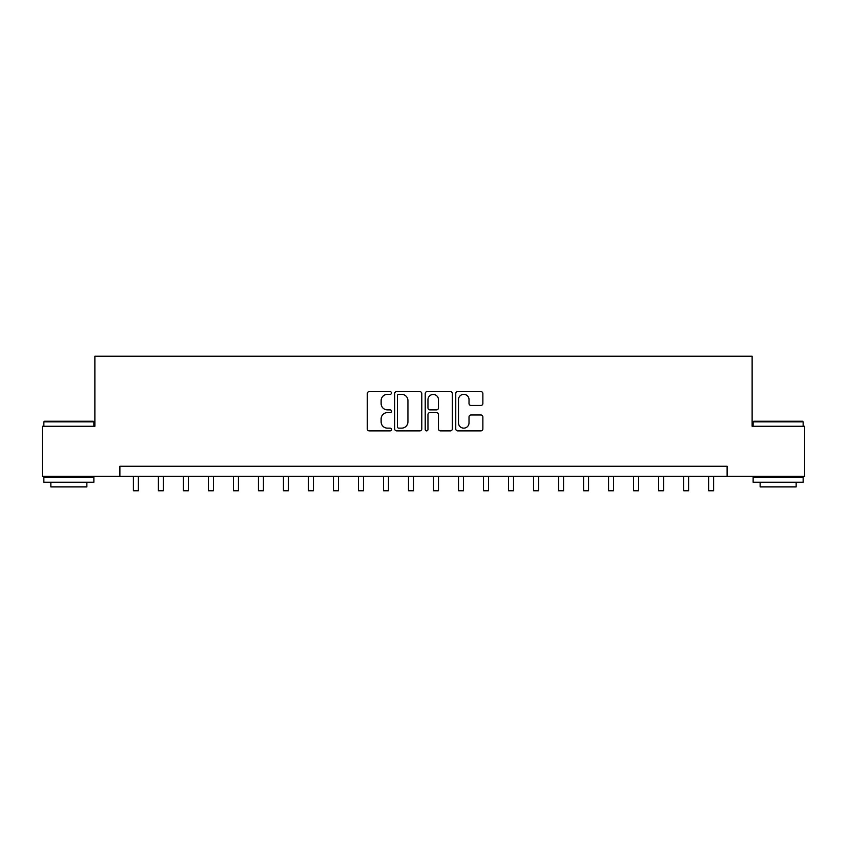 <?xml version="1.0" encoding="UTF-8"?>
<svg xmlns="http://www.w3.org/2000/svg" width="847" height="847" viewBox="0 0 847 847"><rect width="100%" height="100%" fill="white"/><g stroke="black" fill="none" stroke-linecap="round" stroke-linejoin="round"><path stroke-width="1.27" d="M391.483 392.976A1.376 1.376 0 0 0 390.118 391.61L369.25 391.61A1.959 1.959 0 0 0 367.28 393.569L367.28 428.921A1.959 1.959 0 0 0 369.25 430.879L390.118 430.879A1.376 1.376 0 0 0 391.483 429.514A1.376 1.376 0 0 0 390.118 428.137L387.418 428.137A6.289 6.289 0 0 1 381.129 421.848L381.129 418.905A6.289 6.289 0 0 1 387.418 412.616L390.118 412.616A1.376 1.376 0 0 0 391.483 411.25A1.376 1.376 0 0 0 390.118 409.874L387.418 409.874A6.289 6.289 0 0 1 381.129 403.585L381.129 400.642A6.289 6.289 0 0 1 387.418 394.353L390.118 394.353A1.376 1.376 0 0 0 391.483 392.976M480.895 405.448A1.959 1.959 0 0 0 482.864 403.49L482.864 393.569A1.959 1.959 0 0 0 480.895 391.61L457.719 391.61A1.959 1.959 0 0 0 455.76 393.569L455.76 428.921A1.959 1.959 0 0 0 457.719 430.879L480.895 430.879A1.959 1.959 0 0 0 482.864 428.921L482.864 416.936A1.959 1.959 0 0 0 480.895 414.977L470.974 414.977A1.959 1.959 0 0 0 469.016 416.936L469.016 422.886A5.251 5.251 0 0 1 463.764 428.137A5.251 5.251 0 0 1 458.502 422.886L458.502 399.604A5.251 5.251 0 0 1 463.764 394.353A5.251 5.251 0 0 1 469.016 399.604L469.016 403.49A1.959 1.959 0 0 0 470.974 405.448L480.895 405.448M119.882 476.268L42.35 476.268L42.35 426.253L94.875 426.253L94.875 356.227L752.125 356.227L752.125 426.253L804.65 426.253L804.65 476.268L727.118 476.268L727.118 466.263L119.882 466.263L119.882 476.268L727.118 476.268M421.785 393.569A1.959 1.959 0 0 0 419.816 391.61L396.64 391.61A1.959 1.959 0 0 0 394.681 393.569L394.681 428.921A1.959 1.959 0 0 0 396.64 430.879L419.816 430.879A1.959 1.959 0 0 0 421.785 428.921L421.785 393.569M427.184 391.61L450.36 391.61A1.959 1.959 0 0 1 452.319 393.569L452.319 428.921A1.959 1.959 0 0 1 450.36 430.879L440.44 430.879A1.959 1.959 0 0 1 438.471 428.921L438.471 414.585A1.959 1.959 0 0 0 436.512 412.616L429.927 412.616A1.959 1.959 0 0 0 427.968 414.585L427.968 429.514A1.376 1.376 0 0 1 426.592 430.879A1.376 1.376 0 0 1 425.215 429.514L425.215 393.569A1.959 1.959 0 0 1 427.184 391.61M398.799 394.353A1.376 1.376 0 0 0 397.434 395.729L397.434 426.761A1.376 1.376 0 0 0 398.799 428.137L401.647 428.137A6.289 6.289 0 0 0 407.936 421.848L407.936 400.642A6.289 6.289 0 0 0 401.647 394.353L398.799 394.353M438.471 399.71A5.251 5.251 0 0 0 433.219 394.458A5.251 5.251 0 0 0 427.968 399.71L427.968 407.905A1.959 1.959 0 0 0 429.927 409.874L436.512 409.874A1.959 1.959 0 0 0 438.471 407.905L438.471 399.71M133.381 476.268L133.381 490.773L138.389 490.773L138.389 476.268M158.4 476.268L158.4 490.773L163.397 490.773L163.397 476.268M183.407 476.268L183.407 490.773L188.405 490.773L188.405 476.268M208.415 476.268L208.415 490.773L213.412 490.773L213.412 476.268M233.423 476.268L233.423 490.773L238.43 490.773L238.43 476.268M44.446 421.245L93.265 421.245L93.869 421.848L43.853 421.848L44.446 421.245M68.861 482.271L43.853 482.271L43.853 477.274L93.869 477.274L93.869 482.271L68.861 482.271M86.87 482.271L86.87 486.877L50.852 486.877L50.852 482.271M753.735 421.245L802.554 421.245L803.147 421.848L753.131 421.848L753.735 421.245M778.139 482.271L753.131 482.271L753.131 477.274L803.147 477.274L803.147 482.271L778.139 482.271M796.148 482.271L796.148 486.877L760.13 486.877L760.13 482.271M258.43 476.268L258.43 490.773L263.438 490.773L263.438 476.268M283.449 476.268L283.449 490.773L288.446 490.773L288.446 476.268M308.456 476.268L308.456 490.773L313.454 490.773L313.454 476.268M333.464 476.268L333.464 490.773L338.472 490.773L338.472 476.268M358.472 476.268L358.472 490.773L363.479 490.773L363.479 476.268M383.479 476.268L383.479 490.773L388.487 490.773L388.487 476.268M408.498 476.268L408.498 490.773L413.495 490.773L413.495 476.268M433.505 476.268L433.505 490.773L438.502 490.773L438.502 476.268M458.513 476.268L458.513 490.773L463.521 490.773L463.521 476.268M483.521 476.268L483.521 490.773L488.528 490.773L488.528 476.268M508.528 476.268L508.528 490.773L513.536 490.773L513.536 476.268M533.546 476.268L533.546 490.773L538.544 490.773L538.544 476.268M558.554 476.268L558.554 490.773L563.551 490.773L563.551 476.268M583.562 476.268L583.562 490.773L588.57 490.773L588.57 476.268M608.569 476.268L608.569 490.773L613.577 490.773L613.577 476.268M633.588 476.268L633.588 490.773L638.585 490.773L638.585 476.268M658.595 476.268L658.595 490.773L663.593 490.773L663.593 476.268M683.603 476.268L683.603 490.773L688.6 490.773L688.6 476.268M708.611 476.268L708.611 490.773L713.619 490.773L713.619 476.268M133.381 490.773L138.389 490.773M158.4 490.773L163.397 490.773M183.407 490.773L188.405 490.773M208.415 490.773L213.412 490.773M233.423 490.773L238.43 490.773M258.43 490.773L263.438 490.773M283.449 490.773L288.446 490.773M308.456 490.773L313.454 490.773M333.464 490.773L338.472 490.773M358.472 490.773L363.479 490.773M383.479 490.773L388.487 490.773M408.498 490.773L413.495 490.773M433.505 490.773L438.502 490.773M458.513 490.773L463.521 490.773M483.521 490.773L488.528 490.773M508.528 490.773L513.536 490.773M533.546 490.773L538.544 490.773M558.554 490.773L563.551 490.773M583.562 490.773L588.57 490.773M608.569 490.773L613.577 490.773M633.588 490.773L638.585 490.773M658.595 490.773L663.593 490.773M683.603 490.773L688.6 490.773M708.611 490.773L713.619 490.773M43.853 426.253L43.853 421.848M55.256 477.274L55.256 476.268M82.466 477.274L82.466 476.268M93.869 426.253L93.869 421.848M753.131 426.253L753.131 421.848M764.534 477.274L764.534 476.268M791.744 477.274L791.744 476.268M803.147 426.253L803.147 421.848"/></g></svg>
